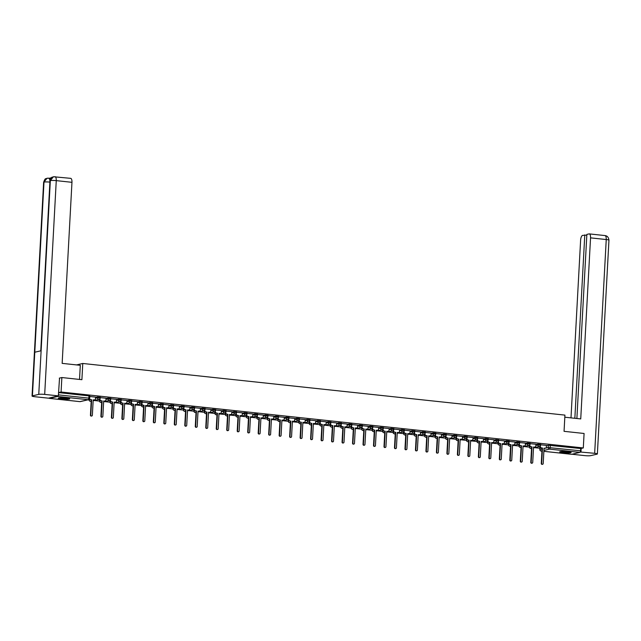 <?xml version="1.0" encoding="UTF-8"?>
<svg xmlns="http://www.w3.org/2000/svg" width="641" height="641" viewBox="0 0 641 641"><rect width="100%" height="100%" fill="white"/><g stroke="black" fill="none" stroke-linecap="round" stroke-linejoin="round"><path stroke-width="0.96" d="M100.188 397.276L97.496 396.987L97.456 397.789L100.268 398.005L100.308 397.212M110.677 398.398L107.984 398.109L107.944 398.91L110.749 399.135L110.797 398.333M121.157 399.519L118.473 399.231L118.425 400.032L121.237 400.256L121.277 399.455M131.645 400.641L128.953 400.353L128.913 401.154L131.717 401.378L131.766 400.577M142.126 401.763L139.442 401.474L139.393 402.276L142.206 402.5L142.246 401.699M152.614 402.885L149.922 402.604L149.882 403.397L152.686 403.622L152.734 402.82M163.094 404.014L160.41 403.726L160.362 404.519L163.175 404.743L163.215 403.95M173.583 405.136L170.891 404.848L170.851 405.649L173.663 405.873L173.703 405.072M184.063 406.258L181.379 405.969L181.331 406.771L184.143 406.995L184.183 406.194M194.552 407.38L191.859 407.091L191.819 407.892L194.632 408.117L194.672 407.315M205.032 408.501L202.348 408.213L202.3 409.014L205.112 409.238L205.16 408.437M215.52 409.623L212.828 409.335L212.788 410.136L215.6 410.36L215.64 409.559M226.009 410.753L223.316 410.464L223.276 411.258L226.081 411.482L226.129 410.681M236.489 411.875L233.805 411.586L233.757 412.387L236.569 412.604L236.609 411.81M246.977 412.996L244.285 412.708L244.245 413.509L247.049 413.733L247.097 412.932M257.458 414.118L254.773 413.83L254.725 414.631L257.538 414.855L257.578 414.054M267.946 415.24L265.254 414.951L265.214 415.753L268.018 415.977L268.066 415.176M278.426 416.362L275.742 416.073L275.694 416.874L278.506 417.099L278.547 416.297M288.915 417.483L286.223 417.203L286.182 417.996L288.987 418.22L289.035 417.419M299.395 418.613L296.711 418.325L296.663 419.126L299.475 419.342L299.515 418.549M309.883 419.735L307.191 419.446L307.151 420.248L309.964 420.472L310.004 419.671M320.364 420.857L317.68 420.568L317.632 421.369L320.444 421.594L320.492 420.792M330.852 421.978L328.16 421.69L328.12 422.491L330.932 422.715L330.972 421.914M341.332 423.1L338.648 422.812L338.608 423.613L341.413 423.837L341.461 423.036M351.821 424.222L349.129 423.933L349.089 424.735L351.901 424.959L351.941 424.158M362.309 425.352L359.617 425.063L359.577 425.856L362.381 426.081L362.429 425.279M372.79 426.473L370.105 426.185L370.057 426.986L372.87 427.202L372.91 426.409M383.278 427.595L380.586 427.307L380.546 428.108L383.35 428.332L383.398 427.531M393.758 428.717L391.074 428.428L391.026 429.23L393.838 429.454L393.878 428.653M404.247 429.839L401.554 429.55L401.514 430.351L404.319 430.576L404.367 429.774M414.727 430.96L412.043 430.672L411.995 431.473L414.807 431.697L414.847 430.896M425.215 432.082L422.523 431.802L422.483 432.595L425.295 432.819L425.336 432.018M435.696 433.212L433.012 432.923L432.963 433.725L435.776 433.941L435.816 433.148M446.184 434.334L443.492 434.045L443.452 434.846L446.264 435.071L446.304 434.269M456.664 435.455L453.98 435.167L453.932 435.968L456.745 436.192L456.793 435.391M467.153 436.577L464.461 436.289L464.421 437.09L467.233 437.314L467.273 436.513M477.641 437.699L474.949 437.41L474.909 438.212L477.713 438.436L477.761 437.635M488.122 438.821L485.437 438.532L485.389 439.333L488.202 439.558L488.242 438.756M498.61 439.95L495.918 439.662L495.878 440.455L498.682 440.679L498.73 439.878M509.09 441.072L506.406 440.784L506.358 441.585L509.17 441.801L509.21 441.008M519.579 442.194L516.886 441.905L516.846 442.707L519.651 442.931L519.699 442.13M530.059 443.316L527.375 443.027L527.327 443.828L530.139 444.053L530.179 443.252M540.547 444.437L537.855 444.149L537.815 444.95L540.619 445.175L540.667 444.373M563.102 452.754A5.721 0.705 -176.9 0 0 571.099 452.538A5.721 0.705 -176.9 0 0 567.662 451.705A5.721 0.705 -176.9 0 0 559.665 451.921A5.721 0.705 -176.9 0 0 563.102 452.754M61.72 399.055A5.721 0.705 -176.9 0 0 69.717 398.838A5.721 0.705 -176.9 0 0 66.279 397.997A5.721 0.705 -176.9 0 0 58.283 398.213A5.721 0.705 -176.9 0 0 61.72 399.055M87.945 399.832L89.075 399.952M94.195 400.505L99.563 401.082M104.675 401.627L110.044 402.203M115.164 402.748L120.532 403.325M125.644 403.87L131.012 404.447M136.132 404.992L141.501 405.569M146.613 406.122L151.981 406.69M157.101 407.243L162.469 407.82M167.581 408.365L172.958 408.942M178.07 409.487L183.438 410.064M188.558 410.609L193.927 411.185M199.039 411.73L204.407 412.307M209.527 412.86L214.895 413.429M220.007 413.982L225.376 414.551M230.496 415.104L235.864 415.68M240.976 416.225L246.344 416.802M251.464 417.347L256.833 417.924M261.945 418.469L267.313 419.046M272.433 419.591L277.801 420.167M282.913 420.72L288.29 421.289M293.402 421.842L298.77 422.419M303.89 422.964L309.258 423.541M314.37 424.086L319.739 424.663M324.859 425.207L330.227 425.784M335.339 426.329L340.708 426.906M345.828 427.459L351.196 428.028M356.308 428.581L361.676 429.15M366.796 429.702L372.165 430.279M377.277 430.824L382.645 431.401M387.765 431.946L393.133 432.523M398.245 433.068L403.614 433.645M408.734 434.189L414.102 434.766M419.214 435.319L424.59 435.888M429.702 436.441L435.071 437.018M440.191 437.563L445.559 438.14M450.671 438.684L456.039 439.261M461.159 439.806L466.528 440.383M471.64 440.928L477.008 441.505M482.128 442.058L487.497 442.627M492.608 443.179L497.977 443.756M503.097 444.301L508.465 444.878M513.577 445.423L518.946 446M524.066 446.545L529.434 447.122M534.546 447.666L539.906 448.243M61.865 377.541L61.079 392.012L583.302 447.947L584.079 433.476L564.056 431.329L564.929 415.112L82.769 363.471L81.896 379.688L61.865 377.541L59.325 378.134M49.061 398.029A1.466 0.569 -83.9 0 0 49.373 398.373A1.466 0.569 -83.9 0 0 49.453 398.365L57.714 396.45A1.466 0.569 -83.9 0 0 58.155 395.922M88.947 395.874L88.819 398.125L89.7 398.341L89.828 396.082L88.947 395.874L58.539 392.613L61.079 392.012M546.396 445.727L548.343 445.271L548.223 447.53L580.594 450.799A1.466 0.569 96.1 0 1 579.929 452.386L571.668 454.301A1.466 0.569 96.1 0 1 571.596 454.309A1.466 0.569 96.1 0 1 571.516 454.285M580.594 450.799L580.714 448.54L583.302 447.947M529.883 444.798L529.867 445.175A1.466 1.338 77 0 0 531.133 446.777L532.006 446.865L531.173 462.249A0.841 0.769 77 0 0 532.134 463.155A0.841 0.769 77 0 0 532.719 462.409L533.552 447.033L534.426 447.13A1.466 1.338 77 0 0 535.844 445.815L535.988 444.285L530.163 443.66M519.402 443.676L519.378 444.053A1.466 1.338 77 0 0 520.644 445.655L521.518 445.743L520.684 461.127A0.841 0.769 77 0 0 521.646 462.033A0.841 0.769 77 0 0 522.231 461.288L523.064 445.912L523.937 446.008A1.466 1.338 77 0 0 525.364 444.694L525.508 443.163L519.675 442.538M508.914 442.554L508.898 442.931A1.466 1.338 77 0 0 510.156 444.525L511.037 444.622L510.204 459.998A0.841 0.769 77 0 0 511.165 460.903A0.841 0.769 77 0 0 511.75 460.166L512.576 444.79L513.449 444.878A1.466 1.338 77 0 0 514.875 443.572L515.019 442.042L509.186 441.417M498.434 441.433L498.41 441.809A1.466 1.338 77 0 0 499.676 443.404L500.549 443.5L499.716 458.876A0.841 0.769 77 0 0 500.677 459.781A0.841 0.769 77 0 0 501.262 459.044L502.095 443.668L502.969 443.756A1.466 1.338 77 0 0 504.395 442.45L504.539 440.92L498.706 440.295M487.945 440.311L487.921 440.688A1.466 1.338 77 0 0 489.187 442.282L490.061 442.378L489.227 457.754A0.841 0.769 77 0 0 490.197 458.66A0.841 0.769 77 0 0 490.774 457.922L491.607 442.538L492.48 442.635A1.466 1.338 77 0 0 493.907 441.328L494.051 439.798L488.218 439.173M477.457 439.189L477.441 439.566A1.466 1.338 77 0 0 478.707 441.16L479.58 441.256L478.747 456.632A0.841 0.769 77 0 0 479.708 457.538A0.841 0.769 77 0 0 480.293 456.801L481.127 441.417L482 441.513A1.466 1.338 77 0 0 483.418 440.199L483.57 438.668L477.737 438.051M466.977 438.059L466.952 438.436A1.466 1.338 77 0 0 468.218 440.038L469.092 440.127L468.259 455.511A0.841 0.769 77 0 0 469.228 456.416A0.841 0.769 77 0 0 469.805 455.671L470.638 440.295L471.512 440.391A1.466 1.338 77 0 0 472.938 439.077L473.082 437.547L467.249 436.922M462.538 436.441L456.769 435.8M452.049 435.319L446.28 434.678M441.569 434.197L435.8 433.556M431.081 433.076L425.312 432.435M420.592 431.946L414.831 431.313M410.112 430.824L404.343 430.183M399.623 429.702L393.862 429.061M389.143 428.581L383.374 427.94M378.655 427.459L372.886 426.818M368.174 426.337L362.405 425.696M357.686 425.207L351.917 424.574M347.206 424.086L341.437 423.453M336.717 422.964L330.948 422.323M326.237 421.842L320.468 421.201M315.749 420.72L309.98 420.079M305.26 419.599L299.499 418.958M294.78 418.477L289.011 417.836M278.25 417.852L278.234 418.228A1.466 1.338 77 0 0 279.5 419.823L280.373 419.919L279.54 435.295A0.841 0.769 77 0 0 280.502 436.2A0.841 0.769 77 0 0 281.087 435.463L281.92 420.079L282.793 420.175A1.466 1.338 77 0 0 284.211 418.869L284.356 417.339L278.531 416.714M267.77 416.73L267.746 417.099A1.466 1.338 77 0 0 269.012 418.701L269.885 418.797L269.052 434.173A0.841 0.769 77 0 0 270.013 435.079A0.841 0.769 77 0 0 270.598 434.342L271.431 418.958L272.305 419.054A1.466 1.338 77 0 0 273.731 417.74L273.875 416.209L268.042 415.584M257.281 415.6L257.265 415.977A1.466 1.338 77 0 0 258.523 417.579L259.405 417.668L258.571 433.052A0.841 0.769 77 0 0 259.533 433.957A0.841 0.769 77 0 0 260.118 433.212L260.943 417.836L261.816 417.932A1.466 1.338 77 0 0 263.243 416.618L263.387 415.088L257.554 414.463M246.801 414.479L246.777 414.855A1.466 1.338 77 0 0 248.043 416.458L248.916 416.546L248.083 431.93A0.841 0.769 77 0 0 249.045 432.835A0.841 0.769 77 0 0 249.629 432.09L250.463 416.714L251.336 416.81A1.466 1.338 77 0 0 252.762 415.496L252.907 413.966L247.073 413.341M236.313 413.357L236.289 413.733A1.466 1.338 77 0 0 237.555 415.328L238.428 415.424L237.595 430.8A0.841 0.769 77 0 0 238.564 431.705A0.841 0.769 77 0 0 239.141 430.968L239.974 415.592L240.848 415.68A1.466 1.338 77 0 0 242.274 414.374L242.418 412.844L236.585 412.219M225.824 412.235L225.808 412.612A1.466 1.338 77 0 0 227.074 414.206L227.948 414.302L227.114 429.678A0.841 0.769 77 0 0 228.076 430.584A0.841 0.769 77 0 0 228.661 429.847L229.494 414.471L230.367 414.559A1.466 1.338 77 0 0 231.786 413.253L231.938 411.722L226.105 411.097M215.344 411.113L215.32 411.49A1.466 1.338 77 0 0 216.586 413.084L217.459 413.181L216.626 428.557A0.841 0.769 77 0 0 217.595 429.462A0.841 0.769 77 0 0 218.172 428.725L219.006 413.341L219.879 413.437A1.466 1.338 77 0 0 221.305 412.131L221.449 410.601L215.616 409.976M204.856 409.992L204.84 410.36A1.466 1.338 77 0 0 206.106 411.963L206.979 412.059L206.146 427.435A0.841 0.769 77 0 0 207.107 428.34A0.841 0.769 77 0 0 207.692 427.603L208.525 412.219L209.399 412.315A1.466 1.338 77 0 0 210.817 411.001L210.969 409.471L205.136 408.854M194.375 408.862L194.351 409.238A1.466 1.338 77 0 0 195.617 410.841L196.491 410.929L195.657 426.313A0.841 0.769 77 0 0 196.627 427.218A0.841 0.769 77 0 0 197.204 426.473L198.037 411.097L198.91 411.193A1.466 1.338 77 0 0 200.337 409.879L200.481 408.349L194.648 407.724M183.887 407.74L183.871 408.117A1.466 1.338 77 0 0 185.137 409.719L186.01 409.807L185.177 425.191A0.841 0.769 77 0 0 186.138 426.097A0.841 0.769 77 0 0 186.723 425.352L187.557 409.976L188.43 410.072A1.466 1.338 77 0 0 189.848 408.758L189.992 407.227L184.167 406.602M173.407 406.618L173.382 406.995A1.466 1.338 77 0 0 174.648 408.589L175.522 408.686L174.689 424.062A0.841 0.769 77 0 0 175.65 424.967A0.841 0.769 77 0 0 176.235 424.23L177.068 408.854L177.942 408.95A1.466 1.338 77 0 0 179.368 407.636L179.512 406.106L173.679 405.481M168.96 405L163.199 404.359M152.438 404.375L152.414 404.751A1.466 1.338 77 0 0 153.68 406.346L154.553 406.442L153.72 421.818A0.841 0.769 77 0 0 154.681 422.723A0.841 0.769 77 0 0 155.266 421.986L156.1 406.61L156.973 406.698A1.466 1.338 77 0 0 158.399 405.392L158.543 403.862L152.71 403.237M141.949 403.253L141.933 403.63A1.466 1.338 77 0 0 143.199 405.224L144.073 405.32L143.239 420.696A0.841 0.769 77 0 0 144.201 421.602A0.841 0.769 77 0 0 144.786 420.865L145.611 405.481L146.493 405.577A1.466 1.338 77 0 0 147.911 404.271L148.055 402.74L142.23 402.115M131.469 402.123L131.445 402.5A1.466 1.338 77 0 0 132.711 404.102L133.584 404.199L132.751 419.575A0.841 0.769 77 0 0 133.713 420.48A0.841 0.769 77 0 0 134.298 419.743L135.131 404.359L136.004 404.455A1.466 1.338 77 0 0 137.43 403.141L137.575 401.611L131.742 400.986M127.022 400.505L121.253 399.864M116.542 399.383L110.773 398.742M106.053 398.261L100.284 397.62M95.573 397.14L89.804 396.499M95.557 397.436L97.496 396.987M106.037 398.558L107.984 398.109M116.526 399.68L118.473 399.231M127.006 400.801L128.953 400.353M137.494 401.931L139.442 401.474M147.975 403.053L149.922 402.604M158.463 404.175L160.41 403.726M168.944 405.296L170.891 404.848M179.432 406.418L181.379 405.969M189.92 407.54L191.859 407.091M200.401 408.67L202.348 408.213M210.889 409.791L212.828 409.335M221.369 410.913L223.316 410.464M231.858 412.035L233.805 411.586M242.338 413.157L244.285 412.708M252.826 414.278L254.773 413.83M263.307 415.408L265.254 414.951M273.795 416.53L275.742 416.073M284.275 417.652L286.223 417.203M294.764 418.773L296.711 418.325M305.244 419.895L307.191 419.446M315.733 421.017L317.68 420.568M326.221 422.139L328.16 421.69M336.701 423.268L338.648 422.812M347.19 424.39L349.129 423.933M357.67 425.512L359.617 425.063M368.158 426.634L370.105 426.185M378.639 427.755L380.586 427.307M389.127 428.877L391.074 428.428M399.607 430.007L401.554 429.55M410.096 431.129L412.043 430.672M420.576 432.25L422.523 431.802M431.064 433.372L433.012 432.923M441.553 434.494L443.492 434.045M452.033 435.616L453.98 435.167M462.522 436.737L464.461 436.289M473.002 437.867L474.949 437.41M483.49 438.989L485.437 438.532M493.971 440.111L495.918 439.662M504.459 441.232L506.406 440.784M514.939 442.354L516.886 441.905M525.428 443.476L527.375 443.027M535.908 444.606L537.855 444.149M76.551 364.913L82.769 363.471M540.371 445.928L540.347 446.296A1.466 1.338 77 0 0 541.613 447.899L542.486 447.995L541.653 463.371A0.841 0.769 77 0 0 542.615 464.276A0.841 0.769 77 0 0 543.199 463.539L544.033 448.155L544.906 448.251A1.466 1.338 77 0 0 546.332 446.937L546.477 445.407L540.643 444.782M98.353 399.543L99.651 399.68M108.834 400.665L110.14 400.801M119.322 401.787L120.62 401.923M129.803 402.909L131.109 403.045M140.291 404.03L141.589 404.175M150.779 405.152L152.077 405.296M161.26 406.274L162.566 406.418M171.748 407.404L173.046 407.54M182.228 408.525L183.534 408.662M192.717 409.647L194.015 409.783M203.197 410.769L204.503 410.905M213.685 411.891L214.983 412.035M224.166 413.012L225.472 413.157M234.654 414.142L235.952 414.278M245.134 415.264L246.44 415.4M255.623 416.386L256.921 416.522M266.103 417.507L267.409 417.644M276.591 418.629L277.89 418.773M287.08 419.751L288.378 419.895M297.56 420.873L298.866 421.017M308.049 422.002L309.347 422.139M318.529 423.124L319.835 423.26M329.017 424.246L330.315 424.382M339.498 425.368L340.804 425.504M349.986 426.489L351.284 426.634M360.466 427.611L361.772 427.755M370.955 428.741L372.253 428.877M381.435 429.863L382.741 429.999M391.923 430.984L393.221 431.121M402.412 432.106L403.71 432.242M412.892 433.228L414.19 433.372M423.38 434.35L424.679 434.494M433.861 435.471L435.167 435.616M444.349 436.601L445.647 436.737M454.83 437.723L456.136 437.859M465.318 438.845L466.616 438.981M475.798 439.966L477.104 440.111M486.287 441.088L487.585 441.232M496.767 442.21L498.073 442.354M507.255 443.34L508.553 443.476M517.736 444.461L519.042 444.598M528.224 445.583L529.522 445.719M538.712 446.705L540.01 446.841M539.978 446.697L539.145 446.601M580.714 448.54L548.343 445.271M529.498 445.567L528.665 445.479M519.01 444.445L518.176 444.357M508.529 443.324L507.696 443.235M498.041 442.202L497.208 442.114M487.561 441.08L486.727 440.992M477.072 439.958L476.239 439.862M466.592 438.829L465.751 438.74M456.104 437.707L455.27 437.619M445.623 436.585L444.782 436.497M435.135 435.463L434.302 435.375M424.646 434.342L423.813 434.253M414.166 433.22L413.333 433.132M403.678 432.098L402.844 432.002M393.197 430.968L392.364 430.88M382.709 429.847L381.876 429.758M372.229 428.725L371.395 428.637M361.74 427.603L360.907 427.515M351.26 426.481L350.419 426.393M340.772 425.36L339.938 425.263M330.291 424.23L329.45 424.142M319.803 423.108L318.97 423.02M309.323 421.986L308.481 421.898M298.834 420.865L298.001 420.776M288.346 419.743L287.513 419.655M277.865 418.621L277.032 418.533M267.377 417.499L266.544 417.403M256.897 416.37L256.063 416.281M246.408 415.248L245.575 415.16M235.928 414.126L235.095 414.038M225.44 413.004L224.606 412.916M214.959 411.883L214.118 411.794M204.471 410.761L203.638 410.665M193.991 409.631L193.149 409.543M183.502 408.509L182.669 408.421M173.014 407.388L172.181 407.299M162.534 406.266L161.7 406.178M152.045 405.144L151.212 405.056M141.565 404.022L140.732 403.926M131.076 402.893L130.243 402.804M120.596 401.771L119.763 401.683M110.108 400.649L109.274 400.561M99.627 399.527L98.786 399.439M542.486 447.995L541.236 447.987A1.466 1.338 -103 0 1 539.97 446.384L539.97 446.312M545.122 448.251A1.466 1.338 -103 0 1 544.529 448.339L544.025 448.283M542.422 464.292A0.841 0.769 -103 0 1 541.276 463.459L542.11 448.083M532.006 446.865L530.748 446.865A1.466 1.338 -103 0 1 529.482 445.263L529.49 445.191M534.642 447.13A1.466 1.338 -103 0 1 534.041 447.218L533.544 447.162M531.934 463.171A0.841 0.769 -103 0 1 530.788 462.337L531.621 446.953M521.518 445.743L520.268 445.743A1.466 1.338 -103 0 1 519.002 444.141L519.002 444.069M524.154 446.008A1.466 1.338 -103 0 1 523.561 446.096L523.056 446.04M521.453 462.049A0.841 0.769 -103 0 1 520.308 461.216L521.141 445.832M564.817 417.211L580.738 418.918L590.545 237.859A4.399 1.715 -83.9 0 0 589.263 233.893A4.399 1.715 -83.9 0 0 589.031 233.909L586.86 234.406L576.884 418.501M597.372 453.98A4.511 0.561 -176.9 0 0 594.664 453.315L606.242 239.542A4.399 1.715 -83.9 0 0 604.96 235.567C607.283 235.84 608.613 237.378 608.95 240.207L597.372 453.98A4.511 0.561 -176.9 0 1 597.003 454.173L590.665 455.647A4.511 0.561 -176.9 0 1 584.736 455.615L571.916 454.245M594.664 453.315L580.297 452.009M586.819 235.111L582.605 235.391A4.399 1.715 -83.9 0 0 580.618 240.159L570.995 417.876M584.784 234.886L574.849 418.285M580.986 451.849L581.171 448.436M79.532 379.432L80.301 365.314L62.153 363.375L71.96 182.316L56.264 180.634L44.686 394.407L58.363 395.874L59.533 378.086M44.686 394.407A4.511 0.561 -176.9 0 0 38.756 394.383L41.12 350.755L34.782 352.221L32.427 395.85L38.756 394.383M32.427 395.85A4.511 0.561 -176.9 0 0 32.05 396.05A4.511 0.561 -176.9 0 0 34.758 396.715L48.436 398.173L58.363 395.874M51.448 177.749L49.421 178.222M70.438 178.358A4.399 1.715 96.1 0 1 70.67 178.342A4.399 1.715 96.1 0 1 71.96 182.316M49.309 178.246A4.399 1.715 96.1 0 1 49.541 178.23A4.399 1.715 96.1 0 1 50.423 179.103M34.782 352.221L43.997 182.076A4.511 0.561 -176.9 0 1 49.902 182.108C49.966 179.56 49.461 178.238 48.395 178.15M47.041 178.222C45.711 179.304 45.503 177.148 43.628 182.276A4.511 0.561 -176.9 0 1 43.997 182.076L47.041 178.222L49.541 178.23M54.982 176.668A4.399 1.715 -83.9 0 1 56.264 180.634A4.511 0.561 -176.9 0 0 50.335 180.61L53.427 176.74L70.67 178.342M570.121 452.089A4.952 0.609 3.1 0 1 569.953 452.129A4.952 0.609 3.1 0 1 565.138 452.242A4.952 0.609 3.1 0 1 560.691 451.576M562.013 451.48A4.583 0.569 -176.9 0 0 568.815 451.849M560.21 451.649A5.689 0.705 -176.9 0 0 565.378 452.346A5.689 0.705 -176.9 0 0 570.586 452.209M68.739 398.382A4.952 0.609 3.1 0 1 68.571 398.43A4.952 0.609 3.1 0 1 63.755 398.542A4.952 0.609 3.1 0 1 59.301 397.877M60.631 397.773A4.583 0.569 -176.9 0 0 67.433 398.141M58.828 397.949A5.689 0.705 -176.9 0 0 63.996 398.646A5.689 0.705 -176.9 0 0 69.204 398.51M511.037 444.622L509.779 444.614A1.466 1.338 -103 0 1 508.513 443.019L508.521 442.947M513.673 444.886A1.466 1.338 -103 0 1 513.072 444.966L512.576 444.918M510.965 460.927A0.841 0.769 -103 0 1 509.819 460.086L510.653 444.71M500.549 443.5L499.299 443.492A1.466 1.338 -103 0 1 498.033 441.897L498.033 441.825M503.185 443.764A1.466 1.338 -103 0 1 502.592 443.844L502.087 443.796M500.485 459.797A0.841 0.769 -103 0 1 499.339 458.964L500.172 443.588M490.061 442.378L488.811 442.37A1.466 1.338 -103 0 1 487.545 440.776L487.553 440.704M492.697 442.643A1.466 1.338 -103 0 1 492.104 442.723L491.607 442.667M489.996 458.676A0.841 0.769 -103 0 1 488.851 457.842L489.684 442.466M479.58 441.256L478.322 441.248A1.466 1.338 -103 0 1 477.064 439.646L477.064 439.574M482.216 441.521A1.466 1.338 -103 0 1 481.623 441.601L481.119 441.545M479.516 457.554A0.841 0.769 -103 0 1 478.37 456.721L479.204 441.345M469.092 440.127L467.842 440.127A1.466 1.338 -103 0 1 466.576 438.524L466.584 438.452M471.728 440.391A1.466 1.338 -103 0 1 471.135 440.479L470.63 440.423M469.028 456.432A0.841 0.769 -103 0 1 467.882 455.599L468.715 440.215M456.488 436.938L456.472 437.314A1.466 1.338 77 0 0 457.738 438.917L457.353 439.005A1.466 1.338 -103 0 1 456.088 437.402L456.096 437.33M461.248 439.269A1.466 1.338 -103 0 1 460.647 439.357L460.15 439.301M458.547 455.31A0.841 0.769 -103 0 1 457.402 454.477L458.227 439.093M458.611 439.005L457.778 454.389A0.841 0.769 77 0 0 458.74 455.294A0.841 0.769 77 0 0 459.325 454.549L460.158 439.173L461.031 439.269A1.466 1.338 77 0 0 462.449 437.955L462.538 436.417M446.008 435.816L445.984 436.192A1.466 1.338 77 0 0 447.25 437.795L446.873 437.875A1.466 1.338 -103 0 1 445.607 436.281L445.607 436.209M450.759 438.148A1.466 1.338 -103 0 1 450.166 438.236L449.662 438.18M448.059 454.189A0.841 0.769 -103 0 1 446.913 453.347L447.747 437.971M448.123 437.883L447.29 453.267A0.841 0.769 77 0 0 448.259 454.165A0.841 0.769 77 0 0 448.836 453.427L449.67 438.051L450.543 438.148A1.466 1.338 77 0 0 451.969 436.833L452.049 435.295M435.519 434.694L435.503 435.071A1.466 1.338 77 0 0 436.769 436.665L436.385 436.753A1.466 1.338 -103 0 1 435.119 435.159L435.127 435.087M440.279 437.026A1.466 1.338 -103 0 1 439.678 437.106L439.181 437.058M437.579 453.059A0.841 0.769 -103 0 1 436.425 452.226L437.258 436.85M437.643 436.761L436.809 452.137A0.841 0.769 77 0 0 437.771 453.043A0.841 0.769 77 0 0 438.356 452.306L439.189 436.93L440.063 437.018A1.466 1.338 77 0 0 441.481 435.712L441.569 434.173M425.039 433.572L425.015 433.949A1.466 1.338 77 0 0 426.281 435.543L425.904 435.632A1.466 1.338 -103 0 1 424.638 434.037L424.638 433.965M429.791 435.904A1.466 1.338 -103 0 1 429.198 435.984L428.693 435.928M427.09 451.937A0.841 0.769 -103 0 1 425.945 451.104L426.778 435.728M427.154 435.64L426.321 451.016A0.841 0.769 77 0 0 427.283 451.921A0.841 0.769 77 0 0 427.868 451.184L428.701 435.808L429.574 435.896A1.466 1.338 77 0 0 431 434.59L431.081 433.052M414.551 432.451L414.535 432.827A1.466 1.338 77 0 0 415.801 434.422L415.416 434.51A1.466 1.338 -103 0 1 414.15 432.915L414.158 432.843M419.31 434.782A1.466 1.338 -103 0 1 418.709 434.862L418.212 434.806M416.602 450.815A0.841 0.769 -103 0 1 415.456 449.982L416.289 434.606M416.674 434.518L415.841 449.894A0.841 0.769 77 0 0 416.802 450.799A0.841 0.769 77 0 0 417.387 450.062L418.22 434.678L419.094 434.774A1.466 1.338 77 0 0 420.512 433.468L420.6 431.93M404.07 431.329L404.046 431.697A1.466 1.338 77 0 0 405.312 433.3L404.936 433.388A1.466 1.338 -103 0 1 403.67 431.786L403.67 431.713M408.822 433.653A1.466 1.338 -103 0 1 408.229 433.741L407.724 433.685M406.122 449.694A0.841 0.769 -103 0 1 404.976 448.86L405.809 433.484M406.186 433.396L405.352 448.772A0.841 0.769 77 0 0 406.314 449.678A0.841 0.769 77 0 0 406.899 448.94L407.732 433.556L408.605 433.653A1.466 1.338 77 0 0 410.032 432.338L410.112 430.808M393.582 430.199L393.566 430.576A1.466 1.338 77 0 0 394.832 432.178L394.447 432.266A1.466 1.338 -103 0 1 393.181 430.664L393.189 430.592M398.341 432.531A1.466 1.338 -103 0 1 397.74 432.619L397.244 432.563M395.633 448.572A0.841 0.769 -103 0 1 394.487 447.738L395.321 432.355M395.705 432.266L394.872 447.65A0.841 0.769 77 0 0 395.834 448.556A0.841 0.769 77 0 0 396.418 447.811L397.244 432.435L398.125 432.531A1.466 1.338 77 0 0 399.543 431.217L399.631 429.678M383.102 429.077L383.078 429.454A1.466 1.338 77 0 0 384.344 431.056L383.967 431.145A1.466 1.338 -103 0 1 382.701 429.542L382.701 429.47M387.853 431.409A1.466 1.338 -103 0 1 387.26 431.497L386.755 431.441M385.153 447.45A0.841 0.769 -103 0 1 384.007 446.617L384.84 431.233M385.217 431.145L384.384 446.529A0.841 0.769 77 0 0 385.345 447.434A0.841 0.769 77 0 0 385.93 446.689L386.763 431.313L387.637 431.409A1.466 1.338 77 0 0 389.063 430.095L389.143 428.557M372.613 427.956L372.597 428.332A1.466 1.338 77 0 0 373.855 429.927L373.479 430.015A1.466 1.338 -103 0 1 372.213 428.42L372.221 428.348M377.373 430.287A1.466 1.338 -103 0 1 376.772 430.367L376.275 430.319M374.665 446.328A0.841 0.769 -103 0 1 373.519 445.487L374.352 430.111M374.729 430.023L373.903 445.399A0.841 0.769 77 0 0 374.865 446.304A0.841 0.769 77 0 0 375.442 445.567L376.275 430.191L377.148 430.279A1.466 1.338 77 0 0 378.575 428.973L378.655 427.435M362.133 426.834L362.109 427.21A1.466 1.338 77 0 0 363.375 428.805L362.998 428.893A1.466 1.338 -103 0 1 361.732 427.299L361.732 427.227M366.884 429.166A1.466 1.338 -103 0 1 366.291 429.246L365.787 429.198M364.184 445.199A0.841 0.769 -103 0 1 363.038 444.365L363.872 428.989M364.248 428.901L363.415 444.277A0.841 0.769 77 0 0 364.376 445.183A0.841 0.769 77 0 0 364.961 444.445L365.795 429.069L366.668 429.158A1.466 1.338 77 0 0 368.094 427.851L368.174 426.313M351.645 425.712L351.621 426.089A1.466 1.338 77 0 0 352.887 427.683L352.51 427.771A1.466 1.338 -103 0 1 351.244 426.177L351.252 426.105M356.396 428.044A1.466 1.338 -103 0 1 355.803 428.124L355.298 428.068M353.696 444.077A0.841 0.769 -103 0 1 352.55 443.243L353.383 427.868M353.76 427.779L352.927 443.155A0.841 0.769 77 0 0 353.896 444.061A0.841 0.769 77 0 0 354.473 443.324L355.306 427.94L356.18 428.036A1.466 1.338 77 0 0 357.606 426.73L357.686 425.191M341.156 424.59L341.14 424.959A1.466 1.338 77 0 0 342.406 426.561L342.022 426.65A1.466 1.338 -103 0 1 340.764 425.047L340.764 424.975M345.916 426.922A1.466 1.338 -103 0 1 345.315 427.002L344.818 426.946M343.215 442.955A0.841 0.769 -103 0 1 342.07 442.122L342.895 426.746M343.28 426.658L342.446 442.034A0.841 0.769 77 0 0 343.408 442.939A0.841 0.769 77 0 0 343.993 442.202L344.826 426.818L345.699 426.914A1.466 1.338 77 0 0 347.118 425.6L347.206 424.07M330.676 423.461L330.652 423.837A1.466 1.338 77 0 0 331.918 425.44L331.541 425.528A1.466 1.338 -103 0 1 330.275 423.925L330.275 423.853M335.427 425.792A1.466 1.338 -103 0 1 334.834 425.88L334.33 425.824M332.727 441.833A0.841 0.769 -103 0 1 331.581 441L332.415 425.616M332.791 425.528L331.958 440.912A0.841 0.769 77 0 0 332.927 441.817A0.841 0.769 77 0 0 333.504 441.072L334.338 425.696L335.211 425.792A1.466 1.338 77 0 0 336.637 424.478L336.717 422.94M320.188 422.339L320.171 422.715A1.466 1.338 77 0 0 321.437 424.318L321.053 424.406A1.466 1.338 -103 0 1 319.787 422.804L319.795 422.731M324.947 424.671A1.466 1.338 -103 0 1 324.346 424.759L323.849 424.703M322.247 440.712A0.841 0.769 -103 0 1 321.093 439.878L321.926 424.494M322.311 424.406L321.478 439.79A0.841 0.769 77 0 0 322.439 440.696A0.841 0.769 77 0 0 323.024 439.95L323.857 424.574L324.731 424.671A1.466 1.338 77 0 0 326.149 423.356L326.237 421.818M309.707 421.217L309.683 421.594A1.466 1.338 77 0 0 310.949 423.188L310.573 423.276A1.466 1.338 -103 0 1 309.307 421.682L309.307 421.61M314.459 423.549A1.466 1.338 -103 0 1 313.866 423.629L313.361 423.581M311.758 439.59A0.841 0.769 -103 0 1 310.613 438.748L311.446 423.372M311.822 423.284L310.989 438.668A0.841 0.769 77 0 0 311.959 439.566A0.841 0.769 77 0 0 312.536 438.829L313.369 423.453L314.242 423.549A1.466 1.338 77 0 0 315.668 422.235L315.749 420.696M299.219 420.095L299.203 420.472A1.466 1.338 77 0 0 300.469 422.066L300.084 422.155A1.466 1.338 -103 0 1 298.818 420.56L298.826 420.488M303.978 422.427A1.466 1.338 -103 0 1 303.377 422.507L302.881 422.459M301.278 438.46A0.841 0.769 -103 0 1 300.124 437.627L300.958 422.251M301.342 422.163L300.509 437.539A0.841 0.769 77 0 0 301.47 438.444A0.841 0.769 77 0 0 302.055 437.707L302.889 422.331L303.762 422.419A1.466 1.338 77 0 0 305.18 421.113L305.268 419.575M288.738 418.974L288.714 419.35A1.466 1.338 77 0 0 289.98 420.945L289.604 421.033A1.466 1.338 -103 0 1 288.338 419.438L288.338 419.366M293.49 421.305A1.466 1.338 -103 0 1 292.897 421.385L292.392 421.329M290.79 437.338A0.841 0.769 -103 0 1 289.644 436.505L290.477 421.129M290.854 421.041L290.02 436.417A0.841 0.769 77 0 0 290.982 437.322A0.841 0.769 77 0 0 291.567 436.585L292.4 421.209L293.274 421.297A1.466 1.338 77 0 0 294.7 419.991L294.78 418.453M280.373 419.919L279.115 419.911A1.466 1.338 -103 0 1 277.849 418.317L277.857 418.236M283.01 420.184A1.466 1.338 -103 0 1 282.409 420.264L281.912 420.208M280.301 436.217A0.841 0.769 -103 0 1 279.155 435.383L279.989 420.007M269.885 418.797L268.635 418.789A1.466 1.338 -103 0 1 267.369 417.187L267.369 417.115M272.521 419.054A1.466 1.338 -103 0 1 271.928 419.142L271.423 419.086M269.821 435.095A0.841 0.769 -103 0 1 268.675 434.261L269.508 418.885M259.405 417.668L258.147 417.668A1.466 1.338 -103 0 1 256.881 416.065L256.889 415.993M262.041 417.932A1.466 1.338 -103 0 1 261.44 418.02L260.943 417.964M259.333 433.973A0.841 0.769 -103 0 1 258.187 433.14L259.02 417.756M248.916 416.546L247.666 416.546A1.466 1.338 -103 0 1 246.4 414.943L246.4 414.871M251.552 416.81A1.466 1.338 -103 0 1 250.96 416.898L250.455 416.842M248.852 432.851A0.841 0.769 -103 0 1 247.706 432.018L248.54 416.634M238.428 415.424L237.178 415.416A1.466 1.338 -103 0 1 235.912 413.822L235.92 413.749M241.064 415.688A1.466 1.338 -103 0 1 240.471 415.769L239.974 415.721M238.364 431.73A0.841 0.769 -103 0 1 237.218 430.888L238.051 415.512M227.948 414.302L226.69 414.294A1.466 1.338 -103 0 1 225.432 412.7L225.432 412.628M230.584 414.567A1.466 1.338 -103 0 1 229.991 414.647L229.486 414.599M227.884 430.6A0.841 0.769 -103 0 1 226.738 429.766L227.571 414.39M217.459 413.181L216.209 413.173A1.466 1.338 -103 0 1 214.943 411.578L214.951 411.506M220.095 413.445A1.466 1.338 -103 0 1 219.502 413.525L218.998 413.469M217.395 429.478A0.841 0.769 -103 0 1 216.249 428.645L217.083 413.269M206.979 412.059L205.721 412.051A1.466 1.338 -103 0 1 204.455 410.448L204.463 410.376M209.615 412.315A1.466 1.338 -103 0 1 209.014 412.403L208.517 412.347M206.915 428.356A0.841 0.769 -103 0 1 205.769 427.523L206.594 412.147M196.491 410.929L195.241 410.929A1.466 1.338 -103 0 1 193.975 409.327L193.975 409.254M199.127 411.193A1.466 1.338 -103 0 1 198.534 411.282L198.029 411.226M196.426 427.235A0.841 0.769 -103 0 1 195.281 426.401L196.114 411.017M186.01 409.807L184.752 409.807A1.466 1.338 -103 0 1 183.486 408.205L183.494 408.133M188.646 410.072A1.466 1.338 -103 0 1 188.045 410.16L187.549 410.104M185.946 426.113A0.841 0.769 -103 0 1 184.792 425.279L185.626 409.895M175.522 408.686L174.272 408.678A1.466 1.338 -103 0 1 173.006 407.083L173.006 407.011M178.158 408.95A1.466 1.338 -103 0 1 177.565 409.03L177.06 408.982M175.458 424.991A0.841 0.769 -103 0 1 174.312 424.15L175.145 408.774M162.918 405.497L162.902 405.873A1.466 1.338 77 0 0 164.168 407.468L163.784 407.556A1.466 1.338 -103 0 1 162.518 405.961L162.526 405.889M167.678 407.828A1.466 1.338 -103 0 1 167.077 407.908L166.58 407.86M164.969 423.861A0.841 0.769 -103 0 1 163.824 423.028L164.657 407.652M165.041 407.564L164.208 422.94A0.841 0.769 77 0 0 165.17 423.845A0.841 0.769 77 0 0 165.755 423.108L166.588 407.732L167.461 407.82A1.466 1.338 77 0 0 168.879 406.514L168.968 404.976M154.553 406.442L153.303 406.434A1.466 1.338 -103 0 1 152.037 404.84L152.037 404.767M157.189 406.706A1.466 1.338 -103 0 1 156.596 406.787L156.092 406.731M154.489 422.74A0.841 0.769 -103 0 1 153.343 421.906L154.177 406.53M144.073 405.32L142.815 405.312A1.466 1.338 -103 0 1 141.549 403.718L141.557 403.638M146.709 405.585A1.466 1.338 -103 0 1 146.108 405.665L145.611 405.609M144.001 421.618A0.841 0.769 -103 0 1 142.855 420.784L143.688 405.408M133.584 404.199L132.334 404.191A1.466 1.338 -103 0 1 131.068 402.588L131.068 402.516M136.221 404.455A1.466 1.338 -103 0 1 135.628 404.543L135.123 404.487M133.52 420.496A0.841 0.769 -103 0 1 132.375 419.663L133.208 404.287M120.981 401.002L120.965 401.378A1.466 1.338 77 0 0 122.223 402.981L121.846 403.069A1.466 1.338 -103 0 1 120.58 401.466L120.588 401.394M125.74 403.333A1.466 1.338 -103 0 1 125.139 403.421L124.642 403.365M123.032 419.374A0.841 0.769 -103 0 1 121.886 418.541L122.719 403.157M123.096 403.069L122.271 418.453A0.841 0.769 77 0 0 123.232 419.358A0.841 0.769 77 0 0 123.809 418.613L124.642 403.237L125.516 403.333A1.466 1.338 77 0 0 126.942 402.019L127.022 400.481M110.5 399.88L110.476 400.256A1.466 1.338 77 0 0 111.742 401.859L111.366 401.947A1.466 1.338 -103 0 1 110.1 400.345L110.1 400.272M115.252 402.211A1.466 1.338 -103 0 1 114.659 402.3L114.154 402.244M112.552 418.252A0.841 0.769 -103 0 1 111.406 417.419L112.239 402.035M112.616 401.947L111.782 417.331A0.841 0.769 77 0 0 112.744 418.228A0.841 0.769 77 0 0 113.329 417.491L114.162 402.115L115.035 402.211A1.466 1.338 77 0 0 116.462 400.897L116.542 399.359M100.012 398.758L99.988 399.135A1.466 1.338 77 0 0 101.254 400.729L100.877 400.817A1.466 1.338 -103 0 1 99.611 399.223L99.619 399.151M104.763 401.09A1.466 1.338 -103 0 1 104.171 401.17L103.666 401.122M102.063 417.123A0.841 0.769 -103 0 1 100.917 416.289L101.751 400.913M102.127 400.825L101.294 416.201A0.841 0.769 77 0 0 102.264 417.107A0.841 0.769 77 0 0 102.84 416.37L103.674 400.994L104.547 401.082A1.466 1.338 77 0 0 105.973 399.776L106.053 398.237M89.628 398.718A1.466 1.338 77 0 0 90.774 399.607L90.389 399.696A1.466 1.338 -103 0 1 89.428 399.119M94.283 399.968A1.466 1.338 -103 0 1 93.682 400.048L93.185 400M91.583 416.001A0.841 0.769 -103 0 1 90.437 415.168L91.27 399.792M91.647 399.704L90.814 415.08A0.841 0.769 77 0 0 91.775 415.985A0.841 0.769 77 0 0 92.36 415.248L93.193 399.872L94.067 399.96A1.466 1.338 77 0 0 95.485 398.654L95.573 397.116M49.453 398.365L79.901 401.627L88.162 399.712L57.714 396.45M540.083 447.186L539.962 449.445L542.062 448.956M544.017 448.5L544.69 448.347M545.547 448.147L548.223 447.53A1.466 1.338 -103 0 0 549.481 449.125L543.913 450.415M541.957 450.871L541.22 451.04L541.941 451.12M543.864 451.32L571.668 454.301M579.929 452.386L549.481 449.125A1.466 0.569 -83.9 0 0 550.146 447.538L550.266 445.279M89.211 399.359L89.892 399.535M95.509 398.237L97.456 397.789A1.466 1.338 77 0 0 98.722 399.383A1.466 1.338 -103 0 0 99.131 399.359A1.466 1.466 0 0 0 100.268 398.005M99.724 400.024L99.684 400.825L100.381 400.657M105.997 399.359L107.944 398.91A1.466 1.338 77 0 0 109.21 400.505A1.466 1.338 -103 0 0 109.619 400.481A1.466 1.466 0 0 0 110.749 399.135M110.212 401.146L110.164 401.947L110.861 401.787M116.478 400.481L118.425 400.032A1.466 1.338 77 0 0 119.691 401.627A1.466 1.338 -103 0 0 120.099 401.603A1.466 1.466 0 0 0 121.237 400.256M120.692 402.268L120.652 403.069L121.349 402.909M126.966 401.603L128.913 401.154A1.466 1.338 77 0 0 130.179 402.748A1.466 1.338 -103 0 0 130.588 402.724A1.466 1.466 0 0 0 131.717 401.378M131.181 403.389L131.133 404.191L131.838 404.03M137.446 402.724L139.393 402.276A1.466 1.338 77 0 0 140.659 403.878A1.466 1.338 -103 0 0 141.068 403.854A1.466 1.466 0 0 0 142.206 402.5M141.661 404.511L141.621 405.312L142.318 405.152M147.935 403.854L149.882 403.397A1.466 1.338 77 0 0 151.148 405A1.466 1.338 -103 0 0 151.556 404.976A1.466 1.466 0 0 0 152.686 403.622M152.149 405.641L152.101 406.434L152.806 406.274M158.415 404.976L160.362 404.519A1.466 1.338 77 0 0 161.628 406.122A1.466 1.338 -103 0 0 162.037 406.098A1.466 1.466 0 0 0 163.175 404.743M162.63 406.763L162.59 407.564L163.287 407.396M168.904 406.098L170.851 405.649A1.466 1.338 77 0 0 172.117 407.243A1.466 1.338 -103 0 0 172.525 407.219A1.466 1.466 0 0 0 173.663 405.873M173.118 407.884L173.07 408.686L173.775 408.525M179.392 407.219L181.331 406.771A1.466 1.338 77 0 0 182.597 408.365A1.466 1.338 -103 0 0 183.014 408.341A1.466 1.466 0 0 0 184.143 406.995M183.598 409.006L183.558 409.807L184.255 409.647M189.872 408.341L191.819 407.892A1.466 1.338 77 0 0 193.085 409.487A1.466 1.338 -103 0 0 193.494 409.463A1.466 1.466 0 0 0 194.632 408.117M194.087 410.128L194.047 410.929L194.744 410.769M200.361 409.463L202.3 409.014A1.466 1.338 77 0 0 203.566 410.617A1.466 1.338 -103 0 0 203.982 410.593A1.466 1.466 0 0 0 205.112 409.238M204.567 411.25L204.527 412.051L205.224 411.891M210.841 410.593L212.788 410.136A1.466 1.338 77 0 0 214.054 411.738A1.466 1.338 -103 0 0 214.463 411.714A1.466 1.466 0 0 0 215.6 410.36M215.055 412.379L215.015 413.173L215.713 413.012M221.329 411.714L223.276 411.258A1.466 1.338 77 0 0 224.542 412.86A1.466 1.338 -103 0 0 224.951 412.836A1.466 1.466 0 0 0 226.081 411.482M225.544 413.501L225.496 414.302L226.193 414.134M231.81 412.836L233.757 412.387A1.466 1.338 77 0 0 235.023 413.982A1.466 1.338 -103 0 0 235.431 413.958A1.466 1.466 0 0 0 236.569 412.604M236.024 414.623L235.984 415.424L236.681 415.256M242.298 413.958L244.245 413.509A1.466 1.338 77 0 0 245.511 415.104A1.466 1.338 -103 0 0 245.92 415.08A1.466 1.466 0 0 0 247.049 413.733M246.513 415.745L246.465 416.546L247.162 416.386M252.778 415.08L254.725 414.631A1.466 1.338 77 0 0 255.991 416.225A1.466 1.338 -103 0 0 256.4 416.201A1.466 1.466 0 0 0 257.538 414.855M256.993 416.866L256.953 417.668L257.65 417.507M263.267 416.201L265.214 415.753A1.466 1.338 77 0 0 266.48 417.355A1.466 1.338 -103 0 0 266.888 417.323A1.466 1.466 0 0 0 268.018 415.977M267.481 417.988L267.433 418.789L268.138 418.629M273.747 417.323L275.694 416.874A1.466 1.338 77 0 0 276.96 418.477A1.466 1.338 -103 0 0 277.369 418.453A1.466 1.466 0 0 0 278.506 417.099M277.962 419.11L277.922 419.911L278.619 419.751M284.235 418.453L286.182 417.996A1.466 1.338 77 0 0 287.448 419.599A1.466 1.338 -103 0 0 287.857 419.575A1.466 1.466 0 0 0 288.987 418.22M288.45 420.24L288.402 421.033L289.107 420.873M294.724 419.575L296.663 419.126A1.466 1.338 77 0 0 297.929 420.72A1.466 1.338 -103 0 0 298.337 420.696A1.466 1.466 0 0 0 299.475 419.342M298.93 421.361L298.89 422.163L299.587 421.994M305.204 420.696L307.151 420.248A1.466 1.338 77 0 0 308.417 421.842A1.466 1.338 -103 0 0 308.826 421.818A1.466 1.466 0 0 0 309.964 420.472M309.419 422.483L309.371 423.284L310.076 423.124M315.692 421.818L317.632 421.369A1.466 1.338 77 0 0 318.897 422.964A1.466 1.338 -103 0 0 319.314 422.94A1.466 1.466 0 0 0 320.444 421.594M319.899 423.605L319.859 424.406L320.556 424.246M326.173 422.94L328.12 422.491A1.466 1.338 77 0 0 329.386 424.086A1.466 1.338 -103 0 0 329.795 424.062A1.466 1.466 0 0 0 330.932 422.715M330.387 424.727L330.347 425.528L331.044 425.368M336.661 424.062L338.608 423.613A1.466 1.338 77 0 0 339.866 425.215A1.466 1.338 -103 0 0 340.283 425.191A1.466 1.466 0 0 0 341.413 423.837M340.876 425.848L340.828 426.65L341.525 426.489M347.142 425.191L349.089 424.735A1.466 1.338 77 0 0 350.355 426.337A1.466 1.338 -103 0 0 350.763 426.313A1.466 1.466 0 0 0 351.901 424.959M351.356 426.978L351.316 427.771L352.013 427.611M357.63 426.313L359.577 425.856A1.466 1.338 77 0 0 360.843 427.459A1.466 1.338 -103 0 0 361.252 427.435A1.466 1.466 0 0 0 362.381 426.081M361.845 428.1L361.796 428.901L362.494 428.733M368.11 427.435L370.057 426.986A1.466 1.338 77 0 0 371.323 428.581A1.466 1.338 -103 0 0 371.732 428.557A1.466 1.466 0 0 0 372.87 427.202M372.325 429.222L372.285 430.023L372.982 429.855M378.599 428.557L380.546 428.108A1.466 1.338 77 0 0 381.812 429.702A1.466 1.338 -103 0 0 382.22 429.678A1.466 1.466 0 0 0 383.35 428.332M382.813 430.343L382.765 431.145L383.47 430.984M389.079 429.678L391.026 429.23A1.466 1.338 77 0 0 392.292 430.824A1.466 1.338 -103 0 0 392.701 430.8A1.466 1.466 0 0 0 393.838 429.454M393.294 431.465L393.254 432.266L393.951 432.106M399.567 430.8L401.514 430.351A1.466 1.338 77 0 0 402.78 431.954A1.466 1.338 -103 0 0 403.189 431.922A1.466 1.466 0 0 0 404.319 430.576M403.782 432.587L403.734 433.388L404.439 433.228M410.048 431.922L411.995 431.473A1.466 1.338 77 0 0 413.261 433.076A1.466 1.338 -103 0 0 413.669 433.052A1.466 1.466 0 0 0 414.807 431.697M414.262 433.709L414.222 434.51L414.919 434.35M420.536 433.052L422.483 432.595A1.466 1.338 77 0 0 423.749 434.197A1.466 1.338 -103 0 0 424.158 434.173A1.466 1.466 0 0 0 425.295 432.819M424.751 434.838L424.703 435.632L425.408 435.471M431.024 434.173L432.963 433.725A1.466 1.338 77 0 0 434.229 435.319A1.466 1.338 -103 0 0 434.646 435.295A1.466 1.466 0 0 0 435.776 433.941M435.231 435.96L435.191 436.761L435.888 436.593M441.505 435.295L443.452 434.846A1.466 1.338 77 0 0 444.718 436.441A1.466 1.338 -103 0 0 445.126 436.417A1.466 1.466 0 0 0 446.264 435.071M445.719 437.082L445.679 437.883L446.376 437.723M451.993 436.417L453.932 435.968A1.466 1.338 77 0 0 455.198 437.563A1.466 1.338 -103 0 0 455.615 437.539A1.466 1.466 0 0 0 456.745 436.192M456.2 438.204L456.16 439.005L456.857 438.845M462.473 437.539L464.421 437.09A1.466 1.338 77 0 0 465.687 438.684A1.466 1.338 -103 0 0 466.095 438.66A1.466 1.466 0 0 0 467.233 437.314M466.688 439.325L466.648 440.127L467.345 439.966M472.962 438.66L474.909 438.212A1.466 1.338 77 0 0 476.175 439.814A1.466 1.338 -103 0 0 476.583 439.79A1.466 1.466 0 0 0 477.713 438.436M477.176 440.447L477.128 441.248L477.825 441.088M483.442 439.79L485.389 439.333A1.466 1.338 77 0 0 486.655 440.936A1.466 1.338 -103 0 0 487.064 440.912A1.466 1.466 0 0 0 488.202 439.558M487.657 441.577L487.617 442.37L488.314 442.21M493.931 440.912L495.878 440.455A1.466 1.338 77 0 0 497.144 442.058A1.466 1.338 -103 0 0 497.552 442.034A1.466 1.466 0 0 0 498.682 440.679M498.145 442.699L498.097 443.5L498.794 443.332M504.411 442.034L506.358 441.585A1.466 1.338 77 0 0 507.624 443.179A1.466 1.338 -103 0 0 508.033 443.155A1.466 1.466 0 0 0 509.17 441.801M508.625 443.82L508.585 444.622L509.283 444.453M514.899 443.155L516.846 442.707A1.466 1.338 77 0 0 518.112 444.301A1.466 1.338 -103 0 0 518.521 444.277A1.466 1.466 0 0 0 519.651 442.931M519.114 444.942L519.066 445.743L519.771 445.583M525.38 444.277L527.327 443.828A1.466 1.338 77 0 0 528.593 445.423A1.466 1.338 -103 0 0 529.001 445.399A1.466 1.466 0 0 0 530.139 444.053M529.594 446.064L529.554 446.865L530.251 446.705M535.868 445.399L537.815 444.95A1.466 1.338 77 0 0 539.081 446.553A1.466 1.338 -103 0 0 539.49 446.521A1.466 1.466 0 0 0 540.619 445.175M529.554 447.009L529.554 446.865A1.466 1.338 77 0 0 531.229 448.436A1.466 1.466 0 0 1 529.434 446.929L529.474 446.128M540.499 445.239A1.466 1.338 -103 0 1 539.49 446.521L533.504 447.915M519.066 445.888L519.066 445.743A1.466 1.338 77 0 0 520.74 447.314A1.466 1.466 0 0 1 518.946 445.807L518.994 445.006M508.585 444.766L508.585 444.622A1.466 1.338 77 0 0 510.26 446.192A1.466 1.466 0 0 1 508.465 444.686L508.505 443.884M498.097 443.644L498.097 443.5A1.466 1.338 77 0 0 499.772 445.07A1.466 1.466 0 0 1 497.977 443.564L498.025 442.763M487.617 442.514L487.617 442.37A1.466 1.338 77 0 0 489.291 443.949A1.466 1.466 0 0 1 487.497 442.434L487.537 441.641M477.128 441.393L477.128 441.248A1.466 1.338 77 0 0 478.803 442.827A1.466 1.466 0 0 1 477.008 441.312L477.048 440.511M466.64 440.271L466.648 440.127A1.466 1.338 77 0 0 468.323 441.697A1.466 1.466 0 0 1 466.52 440.191L466.568 439.389M456.16 439.149L456.16 439.005A1.466 1.338 77 0 0 457.834 440.575A1.466 1.466 0 0 1 456.039 439.069L456.08 438.268M445.671 438.027L445.679 437.883A1.466 1.338 77 0 0 447.354 439.454A1.466 1.466 0 0 1 445.551 437.947L445.599 437.146M435.191 436.906L435.191 436.761A1.466 1.338 77 0 0 436.866 438.332A1.466 1.466 0 0 1 435.071 436.825L435.111 436.024M424.703 435.776L424.703 435.632A1.466 1.338 77 0 0 426.385 437.21A1.466 1.466 0 0 1 424.582 435.704L424.63 434.902M414.222 434.654L414.222 434.51A1.466 1.338 77 0 0 415.897 436.088A1.466 1.466 0 0 1 414.102 434.574L414.142 433.781M403.734 433.532L403.734 433.388A1.466 1.338 77 0 0 405.408 434.967A1.466 1.466 0 0 1 403.614 433.452L403.662 432.651M393.254 432.411L393.254 432.266A1.466 1.338 77 0 0 394.928 433.837A1.466 1.466 0 0 1 393.133 432.33L393.173 431.529M382.765 431.289L382.765 431.145A1.466 1.338 77 0 0 384.44 432.715A1.466 1.466 0 0 1 382.645 431.209L382.693 430.407M372.285 430.167L372.285 430.023A1.466 1.338 77 0 0 373.959 431.593A1.466 1.466 0 0 1 372.165 430.087L372.205 429.286M361.796 429.045L361.796 428.901A1.466 1.338 77 0 0 363.471 430.472A1.466 1.466 0 0 1 361.676 428.965L361.716 428.164M351.308 427.916L351.316 427.771A1.466 1.338 77 0 0 352.991 429.35A1.466 1.466 0 0 1 351.196 427.835L351.236 427.042M340.828 426.794L340.828 426.65A1.466 1.338 77 0 0 342.502 428.228A1.466 1.466 0 0 1 340.708 426.714L340.748 425.912M330.339 425.672L330.347 425.528A1.466 1.338 77 0 0 332.022 427.098A1.466 1.466 0 0 1 330.219 425.592L330.267 424.791M319.859 424.55L319.859 424.406A1.466 1.338 77 0 0 321.534 425.977A1.466 1.466 0 0 1 319.739 424.47L319.779 423.669M309.371 423.429L309.371 423.284A1.466 1.338 77 0 0 311.053 424.855A1.466 1.466 0 0 1 309.25 423.348L309.299 422.547M298.89 422.307L298.89 422.163A1.466 1.338 77 0 0 300.565 423.733A1.466 1.466 0 0 1 298.77 422.227L298.81 421.425M288.402 421.177L288.402 421.033A1.466 1.338 77 0 0 290.085 422.611A1.466 1.466 0 0 1 288.282 421.105L288.33 420.304M277.922 420.055L277.922 419.911A1.466 1.338 77 0 0 279.596 421.49A1.466 1.466 0 0 1 277.801 419.975L277.841 419.182M267.433 418.934L267.433 418.789A1.466 1.338 77 0 0 269.108 420.368A1.466 1.466 0 0 1 267.313 418.853L267.361 418.052M256.953 417.812L256.953 417.668A1.466 1.338 77 0 0 258.627 419.238A1.466 1.466 0 0 1 256.833 417.732L256.873 416.93M246.465 416.69L246.465 416.546A1.466 1.338 77 0 0 248.139 418.116A1.466 1.466 0 0 1 246.344 416.61L246.392 415.809M235.984 415.568L235.984 415.424A1.466 1.338 77 0 0 237.659 416.995A1.466 1.466 0 0 1 235.864 415.488L235.904 414.687M225.496 414.447L225.496 414.302A1.466 1.338 77 0 0 227.17 415.873A1.466 1.466 0 0 1 225.376 414.366L225.416 413.565M215.007 413.317L215.015 413.173A1.466 1.338 77 0 0 216.69 414.751A1.466 1.466 0 0 1 214.887 413.237L214.935 412.443M204.527 412.195L204.527 412.051A1.466 1.338 77 0 0 206.202 413.629A1.466 1.466 0 0 1 204.407 412.115L204.447 411.314M194.039 411.073L194.047 410.929A1.466 1.338 77 0 0 195.721 412.5A1.466 1.466 0 0 1 193.919 410.993L193.967 410.192M183.558 409.952L183.558 409.807A1.466 1.338 77 0 0 185.233 411.378A1.466 1.466 0 0 1 183.438 409.871L183.478 409.07M173.07 408.83L173.07 408.686A1.466 1.338 77 0 0 174.753 410.256A1.466 1.466 0 0 1 172.95 408.75L172.998 407.948M162.59 407.708L162.59 407.564A1.466 1.338 77 0 0 164.264 409.134A1.466 1.466 0 0 1 162.469 407.628L162.51 406.827M152.101 406.578L152.101 406.434A1.466 1.338 77 0 0 153.776 408.013A1.466 1.466 0 0 1 151.981 406.506L152.029 405.705M141.621 405.457L141.621 405.312A1.466 1.338 77 0 0 143.296 406.891A1.466 1.466 0 0 1 141.501 405.376L141.541 404.583M131.133 404.335L131.133 404.191A1.466 1.338 77 0 0 132.807 405.769A1.466 1.466 0 0 1 131.012 404.255L131.06 403.453M120.652 403.213L120.652 403.069A1.466 1.338 77 0 0 122.327 404.639A1.466 1.466 0 0 1 120.532 403.133L120.572 402.332M110.164 402.091L110.164 401.947A1.466 1.338 77 0 0 111.838 403.518A1.466 1.466 0 0 1 110.044 402.011L110.084 401.21M99.684 400.97L99.684 400.825A1.466 1.338 77 0 0 101.358 402.396A1.466 1.466 0 0 1 99.563 400.889L99.603 400.088M89.195 399.848L89.195 399.704A1.466 1.338 77 0 0 90.87 401.274A1.466 1.466 0 0 1 89.075 399.768L89.091 399.455M530.019 444.117A1.466 1.338 -103 0 1 529.001 445.399L523.016 446.793M519.53 442.995A1.466 1.338 -103 0 1 518.521 444.277L512.536 445.663M509.05 441.873A1.466 1.338 -103 0 1 508.033 443.155L502.047 444.542M498.562 440.744A1.466 1.338 -103 0 1 497.552 442.034L491.559 443.42M488.081 439.622A1.466 1.338 -103 0 1 487.064 440.912L481.079 442.298M477.593 438.5A1.466 1.338 -103 0 1 476.583 439.79L470.59 441.176M467.113 437.378A1.466 1.338 -103 0 1 466.095 438.66L460.11 440.055M456.624 436.257A1.466 1.338 -103 0 1 455.615 437.539L449.621 438.925M446.136 435.135A1.466 1.338 -103 0 1 445.126 436.417L439.141 437.803M435.656 434.005A1.466 1.338 -103 0 1 434.646 435.295L428.653 436.681M425.167 432.883A1.466 1.338 -103 0 1 424.158 434.173L418.172 435.56M414.687 431.762A1.466 1.338 -103 0 1 413.669 433.052L407.684 434.438M404.199 430.64A1.466 1.338 -103 0 1 403.189 431.922L397.204 433.316M393.718 429.518A1.466 1.338 -103 0 1 392.701 430.8L386.715 432.194M383.23 428.396A1.466 1.338 -103 0 1 382.22 429.678L376.227 431.064M372.75 427.275A1.466 1.338 -103 0 1 371.732 428.557L365.747 429.943M362.261 426.145A1.466 1.338 -103 0 1 361.252 427.435L355.258 428.821M351.781 425.023A1.466 1.338 -103 0 1 350.763 426.313L344.778 427.699M341.292 423.901A1.466 1.338 -103 0 1 340.283 425.191L334.29 426.577M330.812 422.78A1.466 1.338 -103 0 1 329.795 424.062L323.809 425.456M320.324 421.658A1.466 1.338 -103 0 1 319.314 422.94L313.321 424.326M309.835 420.536A1.466 1.338 -103 0 1 308.826 421.818L302.84 423.204M299.355 419.406A1.466 1.338 -103 0 1 298.337 420.696L292.352 422.082M288.867 418.285A1.466 1.338 -103 0 1 287.857 419.575L281.872 420.961M278.386 417.163A1.466 1.338 -103 0 1 277.369 418.453L271.383 419.839M267.898 416.041A1.466 1.338 -103 0 1 266.888 417.323L260.903 418.717M257.418 414.919A1.466 1.338 -103 0 1 256.4 416.201L250.415 417.595M246.929 413.798A1.466 1.338 -103 0 1 245.92 415.08L239.926 416.466M236.449 412.676A1.466 1.338 -103 0 1 235.431 413.958L229.446 415.344M225.961 411.546A1.466 1.338 -103 0 1 224.951 412.836L218.958 414.222M215.48 410.424A1.466 1.338 -103 0 1 214.463 411.714L208.477 413.1M204.992 409.303A1.466 1.338 -103 0 1 203.982 410.593L197.989 411.979M194.503 408.181A1.466 1.338 -103 0 1 193.494 409.463L187.509 410.857M184.023 407.059A1.466 1.338 -103 0 1 183.014 408.341L177.02 409.727M173.535 405.937A1.466 1.338 -103 0 1 172.525 407.219L166.54 408.605M163.054 404.808A1.466 1.338 -103 0 1 162.037 406.098L156.051 407.484M152.566 403.686A1.466 1.338 -103 0 1 151.556 404.976L145.571 406.362M142.086 402.564A1.466 1.338 -103 0 1 141.068 403.854L135.083 405.24M131.597 401.442A1.466 1.338 -103 0 1 130.588 402.724L124.594 404.118M121.117 400.321A1.466 1.338 -103 0 1 120.099 401.603L114.114 402.989M110.629 399.199A1.466 1.338 -103 0 1 109.619 400.481L103.626 401.867M100.148 398.077A1.466 1.338 -103 0 1 99.131 399.359L93.145 400.745M539.954 449.589L539.962 449.445A1.466 1.338 -103 0 0 541.22 451.04A1.466 0.569 96.1 0 1 541.148 451.048A1.466 0.569 96.1 0 1 541.044 451.008M58.419 394.872L88.819 398.125A1.466 0.569 -83.9 0 1 88.162 399.712A1.466 1.338 77 0 0 88.57 399.688A1.466 1.466 0 0 0 89.7 398.341M49.373 398.373L79.821 401.635A1.466 1.466 0 0 0 80.309 401.603A1.466 1.338 77 0 1 79.901 401.627A1.466 0.569 96.1 0 1 79.821 401.635A1.466 0.569 96.1 0 1 79.748 401.611M608.95 240.207A4.511 0.561 -176.9 0 0 606.242 239.542L590.545 237.859M53.363 176.756C52.073 177.829 51.841 175.674 49.974 180.802A4.511 0.561 -176.9 0 1 50.335 180.61L41.12 350.755M539.962 447.25L539.834 449.509A1.466 1.466 0 0 0 541.148 451.048L541.941 451.128M80.309 401.603L88.57 399.688M543.864 451.336L571.596 454.309M589.263 233.893L604.96 235.567M49.974 180.802L40.768 350.835M43.628 182.276L32.05 396.05"/></g></svg>
